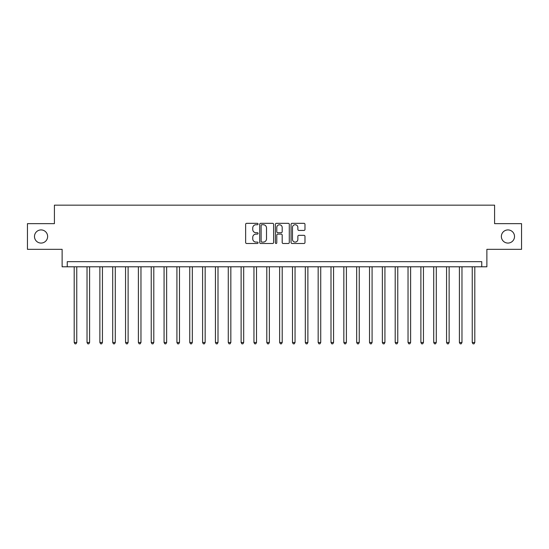 <?xml version="1.0" encoding="UTF-8"?>
<svg xmlns="http://www.w3.org/2000/svg" width="549" height="549" viewBox="0 0 549 549"><rect width="100%" height="100%" fill="white"/><g stroke="black" fill="none" stroke-linecap="round" stroke-linejoin="round"><path stroke-width="0.82" d="M258.064 224.033A0.707 0.707 0 0 0 257.357 223.326L246.645 223.326A1.009 1.009 0 0 0 245.636 224.335L245.636 242.486A1.009 1.009 0 0 0 246.645 243.495L257.357 243.495A0.707 0.707 0 0 0 258.064 242.788A0.707 0.707 0 0 0 257.357 242.082L255.971 242.082A3.225 3.225 0 0 1 252.746 238.856L252.746 237.34A3.225 3.225 0 0 1 255.971 234.114L257.357 234.114A0.707 0.707 0 0 0 258.064 233.407A0.707 0.707 0 0 0 257.357 232.707L255.971 232.707A3.225 3.225 0 0 1 252.746 229.475L252.746 227.965A3.225 3.225 0 0 1 255.971 224.74L257.357 224.74A0.707 0.707 0 0 0 258.064 224.033M501.367 236.495A6.574 6.574 0 0 0 507.942 243.07A6.574 6.574 0 0 0 514.516 236.495A6.574 6.574 0 0 0 507.942 229.921A6.574 6.574 0 0 0 501.367 236.495M34.484 236.495A6.574 6.574 0 0 0 41.058 243.07A6.574 6.574 0 0 0 47.633 236.495A6.574 6.574 0 0 0 41.058 229.921A6.574 6.574 0 0 0 34.484 236.495M303.968 230.436A1.009 1.009 0 0 0 304.976 229.427L304.976 224.335A1.009 1.009 0 0 0 303.968 223.326L292.068 223.326A1.009 1.009 0 0 0 291.059 224.335L291.059 242.486A1.009 1.009 0 0 0 292.068 243.495L303.968 243.495A1.009 1.009 0 0 0 304.976 242.486L304.976 236.338A1.009 1.009 0 0 0 303.968 235.329L298.876 235.329A1.009 1.009 0 0 0 297.867 236.338L297.867 239.385A2.697 2.697 0 0 1 295.17 242.082A2.697 2.697 0 0 1 292.473 239.385L292.473 227.437A2.697 2.697 0 0 1 295.17 224.74A2.697 2.697 0 0 1 297.867 227.437L297.867 229.427A1.009 1.009 0 0 0 298.876 230.436L303.968 230.436M481.748 266.793L486.881 266.793L486.881 249.335L521.55 249.335L521.55 223.649L494.587 223.649L494.587 205.161L54.413 205.161L54.413 223.649L27.45 223.649L27.45 249.335L62.119 249.335L62.119 266.793L481.748 266.793L481.748 261.66L67.252 261.66L67.252 266.793M273.615 224.335A1.009 1.009 0 0 0 272.613 223.326L260.713 223.326A1.009 1.009 0 0 0 259.704 224.335L259.704 242.486A1.009 1.009 0 0 0 260.713 243.495L272.613 243.495A1.009 1.009 0 0 0 273.615 242.486L273.615 224.335M276.387 223.326L288.287 223.326A1.009 1.009 0 0 1 289.296 224.335L289.296 242.486A1.009 1.009 0 0 1 288.287 243.495L283.195 243.495A1.009 1.009 0 0 1 282.186 242.486L282.186 235.123A1.009 1.009 0 0 0 281.177 234.114L277.801 234.114A1.009 1.009 0 0 0 276.792 235.123L276.792 242.788A0.707 0.707 0 0 1 276.085 243.495A0.707 0.707 0 0 1 275.385 242.788L275.385 224.335A1.009 1.009 0 0 1 276.387 223.326M261.818 224.74A0.707 0.707 0 0 0 261.118 225.447L261.118 241.375A0.707 0.707 0 0 0 261.818 242.082L263.28 242.082A3.225 3.225 0 0 0 266.512 238.856L266.512 227.965A3.225 3.225 0 0 0 263.28 224.74L261.818 224.74M282.186 227.485A2.697 2.697 0 0 0 279.489 224.788A2.697 2.697 0 0 0 276.792 227.485L276.792 231.699A1.009 1.009 0 0 0 277.801 232.707L281.177 232.707A1.009 1.009 0 0 0 282.186 231.699L282.186 227.485M74.19 266.793L74.19 342.501L76.757 342.501L76.757 266.793M76.757 342.501L75.988 343.839L74.959 343.839L74.19 342.501M87.03 266.793L87.03 342.501L89.597 342.501L89.597 266.793M89.597 342.501L88.828 343.839L87.799 343.839L87.03 342.501M99.87 266.793L99.87 342.501L102.437 342.501L102.437 266.793M102.437 342.501L101.668 343.839L100.639 343.839L99.87 342.501M112.71 266.793L112.71 342.501L115.276 342.501L115.276 266.793M115.276 342.501L114.508 343.839L113.478 343.839L112.71 342.501M125.549 266.793L125.549 342.501L128.116 342.501L128.116 266.793M128.116 342.501L127.347 343.839L126.318 343.839L125.549 342.501M138.389 266.793L138.389 342.501L140.963 342.501L140.963 266.793M140.963 342.501L140.187 343.839L139.165 343.839L138.389 342.501M151.229 266.793L151.229 342.501L153.802 342.501L153.802 266.793M153.802 342.501L153.027 343.839L152.004 343.839L151.229 342.501M164.076 266.793L164.076 342.501L166.642 342.501L166.642 266.793M166.642 342.501L165.867 343.839L164.844 343.839L164.076 342.501M176.915 266.793L176.915 342.501L179.482 342.501L179.482 266.793M179.482 342.501L178.713 343.839L177.684 343.839L176.915 342.501M189.755 266.793L189.755 342.501L192.322 342.501L192.322 266.793M192.322 342.501L191.553 343.839L190.524 343.839L189.755 342.501M202.595 266.793L202.595 342.501L205.161 342.501L205.161 266.793M205.161 342.501L204.393 343.839L203.363 343.839L202.595 342.501M215.434 266.793L215.434 342.501L218.001 342.501L218.001 266.793M218.001 342.501L217.232 343.839L216.203 343.839L215.434 342.501M228.274 266.793L228.274 342.501L230.841 342.501L230.841 266.793M230.841 342.501L230.072 343.839L229.043 343.839L228.274 342.501M241.114 266.793L241.114 342.501L243.681 342.501L243.681 266.793M243.681 342.501L242.912 343.839L241.883 343.839L241.114 342.501M253.954 266.793L253.954 342.501L256.52 342.501L256.52 266.793M256.52 342.501L255.752 343.839L254.729 343.839L253.954 342.501M266.793 266.793L266.793 342.501L269.367 342.501L269.367 266.793M269.367 342.501L268.591 343.839L267.569 343.839L266.793 342.501M279.633 266.793L279.633 342.501L282.207 342.501L282.207 266.793M282.207 342.501L281.431 343.839L280.409 343.839L279.633 342.501M292.48 266.793L292.48 342.501L295.046 342.501L295.046 266.793M295.046 342.501L294.271 343.839L293.248 343.839L292.48 342.501M305.319 266.793L305.319 342.501L307.886 342.501L307.886 266.793M307.886 342.501L307.117 343.839L306.088 343.839L305.319 342.501M318.159 266.793L318.159 342.501L320.726 342.501L320.726 266.793M320.726 342.501L319.957 343.839L318.928 343.839L318.159 342.501M330.999 266.793L330.999 342.501L333.566 342.501L333.566 266.793M333.566 342.501L332.797 343.839L331.768 343.839L330.999 342.501M343.839 266.793L343.839 342.501L346.405 342.501L346.405 266.793M346.405 342.501L345.637 343.839L344.607 343.839L343.839 342.501M356.678 266.793L356.678 342.501L359.245 342.501L359.245 266.793M359.245 342.501L358.476 343.839L357.447 343.839L356.678 342.501M369.518 266.793L369.518 342.501L372.085 342.501L372.085 266.793M372.085 342.501L371.316 343.839L370.287 343.839L369.518 342.501M382.358 266.793L382.358 342.501L384.924 342.501L384.924 266.793M384.924 342.501L384.156 343.839L383.133 343.839L382.358 342.501M395.198 266.793L395.198 342.501L397.771 342.501L397.771 266.793M397.771 342.501L396.996 343.839L395.973 343.839L395.198 342.501M408.037 266.793L408.037 342.501L410.611 342.501L410.611 266.793M410.611 342.501L409.835 343.839L408.813 343.839L408.037 342.501M420.884 266.793L420.884 342.501L423.451 342.501L423.451 266.793M423.451 342.501L422.682 343.839L421.653 343.839L420.884 342.501M433.724 266.793L433.724 342.501L436.29 342.501L436.29 266.793M436.29 342.501L435.522 343.839L434.492 343.839L433.724 342.501M446.563 266.793L446.563 342.501L449.13 342.501L449.13 266.793M449.13 342.501L448.361 343.839L447.332 343.839L446.563 342.501M459.403 266.793L459.403 342.501L461.97 342.501L461.97 266.793M461.97 342.501L461.201 343.839L460.172 343.839L459.403 342.501M472.243 266.793L472.243 342.501L474.81 342.501L474.81 266.793M474.81 342.501L474.041 343.839L473.012 343.839L472.243 342.501"/></g></svg>
